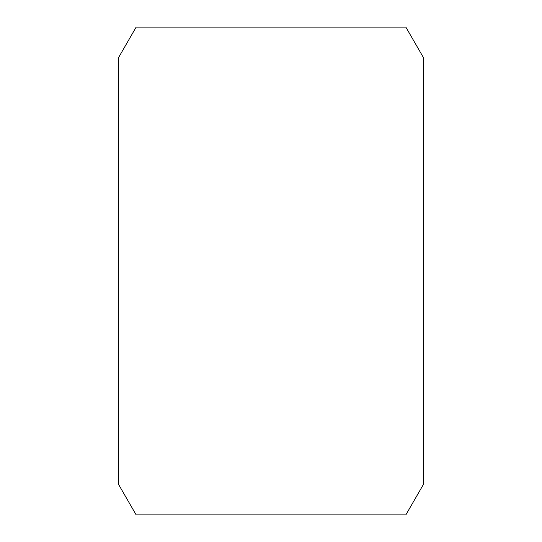 <?xml version="1.0" encoding="UTF-8"?>
<svg xmlns="http://www.w3.org/2000/svg" width="542" height="542" viewBox="0 0 542 542"><rect width="100%" height="100%" fill="white"/><g stroke="black" fill="none" stroke-linecap="round" stroke-linejoin="round"><path stroke-width="0.81" d="M423.438 484.412L405.836 514.9L136.164 514.9L118.562 484.412L118.562 57.587L136.164 27.1L405.836 27.1L423.438 57.587L423.438 484.412"/></g></svg>
